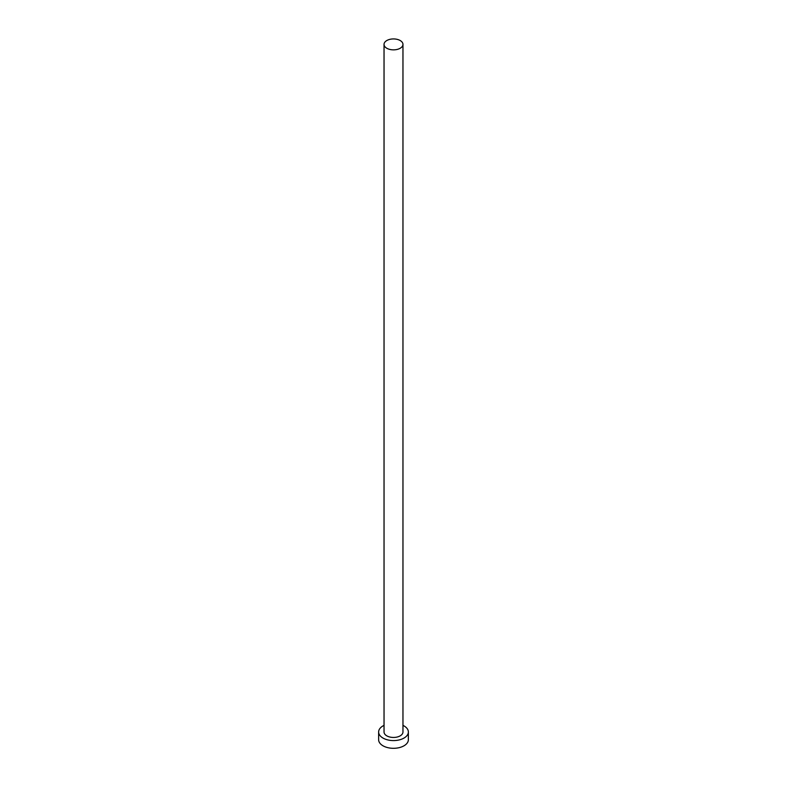 <?xml version="1.0" encoding="UTF-8"?>
<svg xmlns="http://www.w3.org/2000/svg" width="787" height="787" viewBox="0 0 787 787"><rect width="100%" height="100%" fill="white"/><g stroke="black" fill="none" stroke-linecap="round" stroke-linejoin="round"><path stroke-width="1.18" d="M386.81 48.263A9.464 5.46 0 0 0 397.12 49.443A9.464 5.46 0 0 0 402.964 44.397A9.464 5.46 0 0 0 400.19 40.531A9.464 5.46 0 0 0 389.88 39.35A9.464 5.46 0 0 0 384.036 44.397A9.464 5.46 0 0 0 386.81 48.263M384.036 44.397L384.036 731.989A9.464 5.46 0 0 0 386.81 735.855A9.464 5.46 0 0 0 397.12 737.035A9.464 5.46 0 0 0 402.964 731.989L402.964 44.397M384.036 725.368A14.864 8.588 0 0 0 378.636 731.989A14.864 8.588 0 0 0 382.984 738.058A14.864 8.588 0 0 0 399.186 739.928A14.864 8.588 0 0 0 408.364 731.989A14.864 8.588 0 0 0 404.016 725.919A14.864 8.588 0 0 0 402.964 725.368M378.636 731.989L378.636 739.721A14.864 8.588 0 0 0 382.984 745.791A14.864 8.588 0 0 0 399.186 747.65A14.864 8.588 0 0 0 408.364 739.721L408.364 731.989"/></g></svg>

